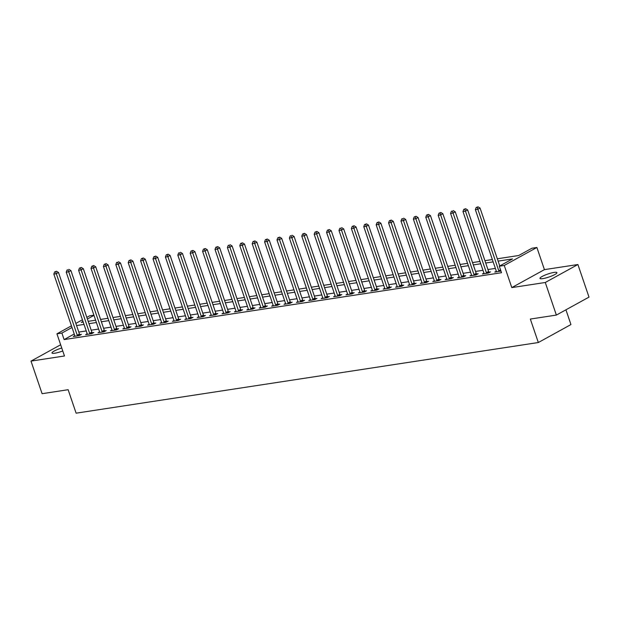 <?xml version="1.0" encoding="UTF-8"?>
<svg xmlns="http://www.w3.org/2000/svg" width="620" height="620" viewBox="0 0 620 620"><rect width="100%" height="100%" fill="white"/><g stroke="black" fill="none" stroke-linecap="round" stroke-linejoin="round"><path stroke-width="0.93" d="M554.094 272.405A8.959 1.589 -18.8 0 0 544.74 275.226A8.959 1.589 -18.8 0 0 539.974 278.403A8.959 1.589 -18.8 0 0 542.81 278.62A8.959 1.589 -18.8 0 0 552.164 275.807A8.959 1.589 -18.8 0 0 556.931 272.63A8.959 1.589 -18.8 0 0 554.094 272.405M61.768 348.022A8.959 1.589 -18.8 0 0 51.979 352.997A8.959 1.589 -18.8 0 0 54.808 353.214A8.959 1.589 -18.8 0 0 62.767 350.966M497.325 258.788L518.7 255.518L531.929 248.233L536.889 247.473L504.262 265.445L499.302 266.205L512.531 258.92L498.116 261.121M544.43 269.638L511.802 287.603L545.282 282.488L556.372 315.076L589 297.112L577.902 264.523L544.43 269.638L536.889 247.473M565.936 309.814L570.95 324.554L538.331 342.527L76.121 413.176L68.13 389.709L42.098 393.692L31 361.103L64.472 355.981L56.931 333.824L71.447 325.833M86.831 317.355L89.559 315.859L93.907 315.192M545.282 282.488L577.902 264.523M60.659 344.767L31 361.103M74.23 334.01L64.108 339.582L501.518 272.722L499.302 266.205M495.372 268.398L487.94 269.537M482.972 270.289L475.54 271.428M470.572 272.188L463.14 273.327M458.172 274.087L450.748 275.218M445.78 275.978L438.348 277.117M433.38 277.876L425.948 279.008M420.98 279.767L413.548 280.906M408.58 281.666L401.148 282.798M396.18 283.557L388.756 284.696M383.788 285.456L376.356 286.587M371.388 287.347L363.956 288.486M358.988 289.246L351.555 290.377M346.588 291.137L339.163 292.276M334.196 293.035L326.763 294.175M321.796 294.934L314.363 296.065M309.396 296.825L301.963 297.964M296.996 298.724L289.571 299.855M284.603 300.615L277.171 301.754M272.203 302.513L264.771 303.645M259.803 304.404L252.371 305.544M247.403 306.303L239.971 307.435M235.003 308.194L227.579 309.334M222.611 310.093L215.179 311.224M210.211 311.984L202.779 313.123M197.811 313.883L190.379 315.022M185.411 315.781L177.987 316.913M173.019 317.673L165.587 318.812M160.619 319.571L153.186 320.703M148.219 321.462L140.786 322.601M135.819 323.361L128.387 324.493M123.419 325.252L115.994 326.391M111.026 327.151L103.594 328.282M98.627 329.042L91.194 330.181M86.227 330.94L78.794 332.072M74.795 335.676L73.253 336.521L79.205 335.606L81.414 334.397L79.802 334.637M87.195 333.777L85.653 334.622L91.605 333.715L93.814 332.498L92.194 332.746M99.588 331.878L98.053 332.731L104.005 331.816L106.206 330.607L104.594 330.847M111.987 329.987L110.453 330.832L116.405 329.925L118.606 328.709L116.994 328.957M124.388 328.089L122.853 328.941L128.797 328.026L131.006 326.81L129.394 327.058M136.787 326.197L135.245 327.042L141.197 326.135L143.406 324.919L141.794 325.167M149.18 324.299L147.645 325.144L153.597 324.237L155.798 323.02L154.186 323.268M161.58 322.408L160.045 323.253L165.997 322.338L168.198 321.129L166.586 321.377M173.98 320.509L172.445 321.354L178.397 320.447L180.598 319.23L178.986 319.478M186.38 318.618L184.838 319.463L190.79 318.548L192.998 317.339L191.386 317.587M198.772 316.719L197.238 317.564L203.19 316.657L205.398 315.44L203.779 315.688M211.172 314.828L209.638 315.673L215.59 314.759L217.79 313.55L216.179 313.798M223.572 312.929L222.037 313.774L227.99 312.868L230.19 311.651L228.578 311.899M235.972 311.031L234.438 311.883L240.382 310.969L242.59 309.76L240.978 310M248.372 309.14L246.83 309.985L252.782 309.078L254.99 307.861L253.371 308.109M260.764 307.241L259.23 308.094L265.182 307.179L267.383 305.97L265.771 306.21M273.164 305.35L271.63 306.195L277.582 305.288L279.783 304.071L278.171 304.319M285.564 303.451L284.03 304.296L289.982 303.389L292.183 302.173L290.571 302.421M297.964 301.56L296.422 302.405L302.374 301.498L304.583 300.281L302.971 300.529M310.356 299.662L308.822 300.506L314.774 299.599L316.983 298.383L315.363 298.631M322.757 297.771L321.222 298.615L327.174 297.701L329.375 296.492L327.763 296.74M335.156 295.872L333.622 296.716L339.574 295.81L341.775 294.593L340.163 294.841M347.556 293.981L346.022 294.826L351.966 293.911L354.175 292.702L352.563 292.95M359.957 292.082L358.414 292.927L364.366 292.02L366.575 290.803L364.955 291.051M372.349 290.183L370.814 291.036L376.766 290.121L378.967 288.912L377.355 289.153M384.749 288.292L383.214 289.137L389.166 288.23L391.367 287.013L389.755 287.262M397.149 286.394L395.614 287.246L401.566 286.332L403.767 285.123L402.155 285.363M409.549 284.502L408.007 285.347L413.959 284.44L416.167 283.224L414.555 283.472M421.941 282.604L420.407 283.449L426.358 282.542L428.567 281.325L426.947 281.573M434.341 280.713L432.807 281.558L438.759 280.651L440.96 279.434L439.347 279.682M446.741 278.814L445.207 279.659L451.159 278.752L453.36 277.535L451.748 277.783M459.141 276.923L457.607 277.768L463.551 276.853L465.76 275.644L464.147 275.892M471.541 275.024L469.999 275.869L475.951 274.962L478.16 273.746L476.54 273.994M483.933 273.133L482.399 273.978L488.351 273.063L490.552 271.854L488.94 272.103M496.333 271.235L494.799 272.079L500.952 271.056M511.802 287.603L504.262 265.445M64.108 339.582L61.892 333.064L56.931 333.824M556.372 315.076L530.34 319.06L538.331 342.527M82.995 321.439L81.29 322.385L83.212 322.09M88.18 321.331L95.612 320.191M100.58 319.432L108.012 318.3M112.98 317.541L120.412 316.401M125.38 315.642L132.804 314.51M137.772 313.751L145.204 312.612M150.172 311.852L157.604 310.713M162.572 309.954L170.004 308.822M174.972 308.062L182.396 306.923M187.364 306.164L194.796 305.032M199.764 304.273L207.196 303.134M212.164 302.374L219.596 301.243M224.564 300.483L231.996 299.344M236.964 298.584L244.388 297.453M249.356 296.693L256.788 295.554M261.756 294.795L269.188 293.663M274.156 292.904L281.589 291.764M286.556 291.005L293.981 289.865M298.949 289.106L306.381 287.974M311.349 287.215L318.781 286.076M323.749 285.316L331.181 284.185M336.149 283.425L343.581 282.286M348.548 281.526L355.973 280.395M360.941 279.635L368.373 278.496M373.341 277.737L380.773 276.605M385.741 275.846L393.173 274.707M398.141 273.947L405.565 272.815M410.533 272.056L417.965 270.917M422.933 270.157L430.365 269.018M435.333 268.258L442.765 267.127M447.733 266.368L455.165 265.228M460.133 264.469L467.558 263.337M472.525 262.578L479.957 261.438M484.925 260.679L492.357 259.548M93.977 315.394L87.397 319.021M75.849 323.408L82.429 319.781M72.013 327.492L61.892 333.064M493.148 261.88L485.724 263.012M480.756 263.771L473.324 264.911M468.356 265.67L460.924 266.809M455.956 267.569L448.524 268.7M443.556 269.46L436.131 270.599M431.156 271.358L423.731 272.49M418.764 273.25L411.331 274.389M406.364 275.148L398.931 276.28M393.964 277.039L386.531 278.178M381.563 278.938L374.139 280.07M369.171 280.829L361.739 281.968M356.771 282.728L349.339 283.859M344.371 284.619L336.939 285.758M331.971 286.517L324.547 287.657M319.579 288.416L312.147 289.548M307.179 290.307L299.747 291.447M294.779 292.206L287.347 293.338M282.379 294.097L274.947 295.236M269.979 295.996L262.554 297.127M257.587 297.887L250.154 299.026M245.187 299.786L237.754 300.917M232.787 301.676L225.354 302.816M220.387 303.575L212.962 304.707M207.995 305.466L200.562 306.606M195.595 307.365L188.162 308.504M183.195 309.256L175.762 310.395M170.794 311.155L163.362 312.294M158.394 313.053L150.97 314.185M146.002 314.945L138.57 316.084M133.602 316.843L126.17 317.975M121.202 318.734L113.77 319.874M108.802 320.633L101.378 321.764M96.41 322.524L88.978 323.663M84.01 324.423L76.578 325.554M77.252 335.219L79.453 334.01L58.505 272.474L56.304 273.691L77.252 335.219A1.403 0.969 -118.8 0 0 77.485 335.699L77.593 335.854M55.645 271.746L56.529 271.258L54.653 271.893L55.645 271.746L56.304 273.691L53.824 274.071L74.772 335.598A1.403 0.969 -118.8 0 1 74.865 336.102L74.873 336.272M79.453 334.01A1.403 0.969 -118.8 0 0 79.693 334.482L80.12 335.11M58.505 272.474L56.529 271.258M54.653 271.893L53.824 274.071M89.652 333.328L91.853 332.111L70.905 270.584L68.704 271.793L89.652 333.328A1.403 0.969 -118.8 0 0 89.885 333.8L89.993 333.963M68.045 269.847L67.053 270.002L68.045 269.847L68.704 271.793L66.224 272.172L87.172 333.707A1.403 0.969 -118.8 0 1 87.265 334.203L87.265 334.374M91.853 332.111A1.403 0.969 -118.8 0 0 92.093 332.591L92.512 333.211M70.905 270.584L68.921 269.367M67.053 270.002L66.224 272.172M102.044 331.429L104.253 330.22L83.305 268.685L81.096 269.901L102.044 331.429A1.403 0.969 -118.8 0 0 102.284 331.909L102.393 332.064M80.437 267.956L81.321 267.468L79.445 268.103L80.437 267.956L81.096 269.901L78.624 270.281L99.564 331.808A1.403 0.969 -118.8 0 1 99.657 332.304L99.665 332.483M104.253 330.22A1.403 0.969 -118.8 0 0 104.486 330.692L104.912 331.32M83.305 268.685L81.321 267.468M79.445 268.103L78.624 270.281M114.444 329.538L116.653 328.321L95.705 266.794L93.496 268.003L114.444 329.538A1.403 0.969 -118.8 0 0 114.684 330.01L114.793 330.166M92.837 266.058L93.721 265.577L91.845 266.213L92.837 266.058L93.496 268.003L91.016 268.382L111.964 329.918A1.403 0.969 -118.8 0 1 112.057 330.413L112.065 330.584M116.653 328.321A1.403 0.969 -118.8 0 0 116.885 328.801L117.312 329.422M95.705 266.794L93.721 265.577M91.845 266.213L91.016 268.382M126.844 327.639L129.045 326.43L108.097 264.895L105.896 266.112L126.844 327.639A1.403 0.969 -118.8 0 0 127.084 328.12L127.185 328.274M105.237 264.167L106.121 263.678L104.245 264.314L105.237 264.167L105.896 266.112L103.416 266.492L124.364 328.019A1.403 0.969 -118.8 0 1 124.457 328.515L124.465 328.693M129.045 326.43A1.403 0.969 -118.8 0 0 129.285 326.903L129.712 327.531M108.097 264.895L106.121 263.678M104.245 264.314L103.416 266.492M139.244 325.748L141.445 324.531L120.497 262.996L118.296 264.213L139.244 325.748A1.403 0.969 -118.8 0 0 139.477 326.221L139.585 326.376M117.637 262.268L116.645 262.423L117.637 262.268L118.296 264.213L115.816 264.593L136.764 326.128A1.403 0.969 -118.8 0 1 136.857 326.624L136.865 326.794M141.445 324.531A1.403 0.969 -118.8 0 0 141.685 325.004L142.104 325.632M120.497 262.996L118.513 261.779M116.645 262.423L115.816 264.593M151.637 323.849L153.845 322.64L132.897 261.105L130.696 262.322L151.637 323.849A1.403 0.969 -118.8 0 0 151.877 324.33L151.985 324.485M130.03 260.377L130.913 259.888L129.037 260.524L130.03 260.377L130.696 262.322L128.216 262.694L149.157 324.229A1.403 0.969 -118.8 0 1 149.257 324.725L149.257 324.903M153.845 322.64A1.403 0.969 -118.8 0 0 154.078 323.113L154.504 323.741M132.897 261.105L130.913 259.888M129.037 260.524L128.216 262.694M164.036 321.958L166.245 320.742L145.297 259.207L143.088 260.423L164.036 321.958A1.403 0.969 -118.8 0 0 164.277 322.431L164.385 322.586M142.43 258.478L143.313 257.99L141.438 258.633L142.43 258.478L143.088 260.423L140.608 260.803L161.556 322.338A1.403 0.969 -118.8 0 1 161.65 322.834L161.657 323.005M166.245 320.742A1.403 0.969 -118.8 0 0 166.478 321.214L166.904 321.842M145.297 259.207L143.313 257.99M141.438 258.633L140.608 260.803M176.436 320.06L178.638 318.843L157.697 257.315L155.488 258.524L176.436 320.06A1.403 0.969 -118.8 0 0 176.677 320.532L176.778 320.695M154.829 256.579L155.713 256.099L153.838 256.734L154.829 256.579L155.488 258.524L153.008 258.904L173.957 320.439A1.403 0.969 -118.8 0 1 174.05 320.935L174.057 321.113M178.638 318.843A1.403 0.969 -118.8 0 0 178.878 319.323L179.304 319.943M157.697 257.315L155.713 256.099M153.838 256.734L153.008 258.904M188.837 318.169L191.037 316.952L170.089 255.417L167.888 256.633L188.837 318.169A1.403 0.969 -118.8 0 0 189.069 318.641L189.178 318.796M167.23 254.688L168.113 254.2L166.238 254.843L167.23 254.688L167.888 256.633L165.408 257.013L186.357 318.541A1.403 0.969 -118.8 0 1 186.45 319.044L186.457 319.215M191.037 316.952A1.403 0.969 -118.8 0 0 191.278 317.425L191.704 318.052M170.089 255.417L168.113 254.2M166.238 254.843L165.408 257.013M201.237 316.27L203.438 315.053L182.489 253.526L180.288 254.735L201.237 316.27A1.403 0.969 -118.8 0 0 201.469 316.743L201.578 316.905M179.63 252.79L178.638 252.945L179.63 252.79L180.288 254.735L177.808 255.115L198.756 316.649A1.403 0.969 -118.8 0 1 198.85 317.146L198.85 317.316M203.438 315.053A1.403 0.969 -118.8 0 0 203.678 315.534L204.096 316.154M182.489 253.526L180.505 252.309M178.638 252.945L177.808 255.115M213.629 314.371L215.838 313.162L194.889 251.627L192.68 252.844L213.629 314.371A1.403 0.969 -118.8 0 0 213.869 314.851L213.978 315.007M192.022 250.899L192.905 250.41L191.03 251.046L192.022 250.899L192.68 252.844L190.201 253.224L211.149 314.751A1.403 0.969 -118.8 0 1 211.242 315.255L211.249 315.425M215.838 313.162A1.403 0.969 -118.8 0 0 216.07 313.635L216.496 314.262M194.889 251.627L192.905 250.41M191.03 251.046L190.201 253.224M226.029 312.48L228.238 311.263L207.289 249.736L205.081 250.945L226.029 312.48A1.403 0.969 -118.8 0 0 226.269 312.953L226.37 313.115M204.422 249L205.305 248.519L203.43 249.155L204.422 249L205.081 250.945L202.601 251.325L223.549 312.86A1.403 0.969 -118.8 0 1 223.642 313.356L223.649 313.526M228.238 311.263A1.403 0.969 -118.8 0 0 228.47 311.744L228.896 312.364M207.289 249.736L205.305 248.519M203.43 249.155L202.601 251.325M238.429 310.581L240.63 309.372L219.681 247.837L217.481 249.054L238.429 310.581A1.403 0.969 -118.8 0 0 238.661 311.062L238.77 311.217M216.822 247.109L217.705 246.621L215.83 247.256L216.822 247.109L217.481 249.054L215.001 249.434L235.949 310.961A1.403 0.969 -118.8 0 1 236.042 311.457L236.049 311.635M240.63 309.372A1.403 0.969 -118.8 0 0 240.87 309.845L241.296 310.473M219.681 247.837L217.705 246.621M215.83 247.256L215.001 249.434M250.829 308.69L253.03 307.474L232.081 245.946L229.881 247.155L250.829 308.69A1.403 0.969 -118.8 0 0 251.061 309.163L251.17 309.326M229.222 245.21L228.23 245.365L229.222 245.21L229.881 247.155L227.401 247.535L248.349 309.07A1.403 0.969 -118.8 0 1 248.442 309.566L248.45 309.737M253.03 307.474A1.403 0.969 -118.8 0 0 253.27 307.954L253.688 308.574M232.081 245.946L230.097 244.729M228.23 245.365L227.401 247.535M263.221 306.792L265.43 305.583L244.481 244.047L242.281 245.264L263.221 306.792A1.403 0.969 -118.8 0 0 263.461 307.272L263.57 307.427M241.614 243.319L242.498 242.831L240.622 243.466L241.614 243.319L242.281 245.264L239.801 245.644L260.741 307.171A1.403 0.969 -118.8 0 1 260.842 307.667L260.842 307.846M265.43 305.583A1.403 0.969 -118.8 0 0 265.662 306.055L266.089 306.683M244.481 244.047L242.498 242.831M240.622 243.466L239.801 245.644M275.621 304.901L277.83 303.684L256.882 242.149L254.673 243.365L275.621 304.901A1.403 0.969 -118.8 0 0 275.861 305.373L275.97 305.528M254.014 241.42L254.897 240.932L253.022 241.575L254.014 241.42L254.673 243.365L252.193 243.745L273.141 305.28A1.403 0.969 -118.8 0 1 273.234 305.776L273.242 305.947M277.83 303.684A1.403 0.969 -118.8 0 0 278.062 304.156L278.488 304.784M256.882 242.149L254.897 240.932M253.022 241.575L252.193 243.745M288.021 303.002L290.222 301.793L269.281 240.258L267.073 241.475L288.021 303.002A1.403 0.969 -118.8 0 0 288.261 303.482L288.362 303.637M266.414 239.529L267.298 239.041L265.422 239.677L266.414 239.529L267.073 241.475L264.593 241.854L285.541 303.382A1.403 0.969 -118.8 0 1 285.634 303.878L285.642 304.056M290.222 301.793A1.403 0.969 -118.8 0 0 290.462 302.265L290.888 302.893M269.281 240.258L267.298 239.041M265.422 239.677L264.593 241.854M300.421 301.111L302.622 299.894L281.674 238.359L279.473 239.576L300.421 301.111A1.403 0.969 -118.8 0 0 300.654 301.584L300.762 301.738M278.814 237.631L279.697 237.142L277.822 237.786L278.814 237.631L279.473 239.576L276.993 239.956L297.941 301.49A1.403 0.969 -118.8 0 1 298.034 301.987L298.042 302.157M302.622 299.894A1.403 0.969 -118.8 0 0 302.862 300.367L303.281 300.995M281.674 238.359L279.697 237.142M277.822 237.786L276.993 239.956M312.821 299.212L315.022 297.995L294.074 236.468L291.873 237.685L312.821 299.212A1.403 0.969 -118.8 0 0 313.053 299.685L313.162 299.847M291.214 235.74L290.222 235.887L291.214 235.74L291.873 237.685L289.393 238.057L310.341 299.592A1.403 0.969 -118.8 0 1 310.434 300.088L310.434 300.266M315.022 297.995A1.403 0.969 -118.8 0 0 315.262 298.476L315.681 299.096M294.074 236.468L292.09 235.251M290.222 235.887L289.393 238.057M325.213 297.321L327.422 296.104L306.474 234.569L304.265 235.786L325.213 297.321A1.403 0.969 -118.8 0 0 325.454 297.794L325.562 297.949M303.606 233.841L304.49 233.353L302.614 233.996L303.606 233.841L304.265 235.786L301.785 236.166L322.733 297.693A1.403 0.969 -118.8 0 1 322.826 298.197L322.834 298.367M327.422 296.104A1.403 0.969 -118.8 0 0 327.654 296.577L328.081 297.205M306.474 234.569L304.49 233.353M302.614 233.996L301.785 236.166M337.613 295.422L339.814 294.206L318.874 232.678L316.665 233.887L337.613 295.422A1.403 0.969 -118.8 0 0 337.853 295.895L337.954 296.058M316.006 231.942L316.89 231.462L315.014 232.097L316.006 231.942L316.665 233.887L314.185 234.267L335.133 295.802A1.403 0.969 -118.8 0 1 335.226 296.298L335.234 296.469M339.814 294.206A1.403 0.969 -118.8 0 0 340.054 294.686L340.481 295.306M318.874 232.678L316.89 231.462M315.014 232.097L314.185 234.267M350.013 293.524L352.214 292.315L331.266 230.779L329.065 231.996L350.013 293.524A1.403 0.969 -118.8 0 0 350.246 294.004L350.354 294.159M328.406 230.051L329.29 229.563L327.414 230.198L328.406 230.051L329.065 231.996L326.585 232.376L347.533 293.903A1.403 0.969 -118.8 0 1 347.626 294.407L347.634 294.578M352.214 292.315A1.403 0.969 -118.8 0 0 352.454 292.787L352.881 293.415M331.266 230.779L329.29 229.563M327.414 230.198L326.585 232.376M362.413 291.632L364.614 290.416L343.666 228.888L341.465 230.097L362.413 291.632A1.403 0.969 -118.8 0 0 362.646 292.105L362.754 292.268M340.806 228.152L339.814 228.307L340.806 228.152L341.465 230.097L338.985 230.477L359.933 292.012A1.403 0.969 -118.8 0 1 360.026 292.508L360.034 292.679M364.614 290.416A1.403 0.969 -118.8 0 0 364.854 290.896L365.273 291.516M343.666 228.888L341.682 227.672M339.814 228.307L338.985 230.477M374.805 289.734L377.014 288.525L356.066 226.99L353.865 228.206L374.805 289.734A1.403 0.969 -118.8 0 0 375.046 290.214L375.154 290.369M353.199 226.261L354.082 225.773L352.207 226.409L353.199 226.261L353.865 228.206L351.385 228.586L372.326 290.113A1.403 0.969 -118.8 0 1 372.426 290.61L372.426 290.788M377.014 288.525A1.403 0.969 -118.8 0 0 377.247 288.998L377.673 289.625M356.066 226.99L354.082 225.773M352.207 226.409L351.385 228.586M387.206 287.843L389.414 286.626L368.466 225.099L366.257 226.308L387.206 287.843A1.403 0.969 -118.8 0 0 387.446 288.315L387.554 288.478M365.599 224.363L366.482 223.882L364.606 224.517L365.599 224.363L366.257 226.308L363.777 226.688L384.726 288.222A1.403 0.969 -118.8 0 1 384.819 288.719L384.826 288.889M389.414 286.626A1.403 0.969 -118.8 0 0 389.647 287.106L390.073 287.726M368.466 225.099L366.482 223.882M364.606 224.517L363.777 226.688M399.606 285.944L401.807 284.735L380.866 223.2L378.657 224.417L399.606 285.944A1.403 0.969 -118.8 0 0 399.846 286.425L399.946 286.579M377.999 222.472L378.882 221.983L377.007 222.619L377.999 222.472L378.657 224.417L376.177 224.797L397.125 286.324A1.403 0.969 -118.8 0 1 397.219 286.82L397.226 286.998M401.807 284.735A1.403 0.969 -118.8 0 0 402.047 285.208L402.473 285.836M380.866 223.2L378.882 221.983M377.007 222.619L376.177 224.797M412.006 284.053L414.207 282.836L393.258 221.309L391.057 222.518L412.006 284.053A1.403 0.969 -118.8 0 0 412.238 284.526L412.346 284.681M390.399 220.573L391.282 220.092L389.406 220.728L390.399 220.573L391.057 222.518L388.577 222.898L409.525 284.433A1.403 0.969 -118.8 0 1 409.618 284.929L409.626 285.099M414.207 282.836A1.403 0.969 -118.8 0 0 414.447 283.309L414.865 283.937M393.258 221.309L391.282 220.092M389.406 220.728L388.577 222.898M424.398 282.154L426.607 280.945L405.658 219.41L403.457 220.627L424.398 282.154A1.403 0.969 -118.8 0 0 424.638 282.635L424.746 282.79M402.799 218.682L401.807 218.829L402.799 218.682L403.457 220.627L400.977 221.007L421.925 282.534A1.403 0.969 -118.8 0 1 422.018 283.03L422.018 283.208M426.607 280.945A1.403 0.969 -118.8 0 0 426.847 281.418L427.265 282.046M405.658 219.41L403.674 218.194M401.807 218.829L400.977 221.007M436.798 280.263L439.007 279.047L418.058 217.512L415.85 218.728L436.798 280.263A1.403 0.969 -118.8 0 0 437.038 280.736L437.146 280.891M415.191 216.783L416.074 216.295L414.199 216.938L415.191 216.783L415.85 218.728L413.37 219.108L434.318 280.643A1.403 0.969 -118.8 0 1 434.411 281.139L434.418 281.31M439.007 279.047A1.403 0.969 -118.8 0 0 439.239 279.519L439.665 280.147M418.058 217.512L416.074 216.295M414.199 216.938L413.37 219.108M449.198 278.365L451.399 277.148L430.458 215.621L428.25 216.837L449.198 278.365A1.403 0.969 -118.8 0 0 449.438 278.837L449.539 279M427.591 214.892L428.474 214.404L426.599 215.039L427.591 214.892L428.25 216.837L425.769 217.209L446.718 278.744A1.403 0.969 -118.8 0 1 446.811 279.24L446.818 279.419M451.399 277.148A1.403 0.969 -118.8 0 0 451.639 277.628L452.065 278.248M430.458 215.621L428.474 214.404M426.599 215.039L425.769 217.209M461.598 276.474L463.799 275.257L442.85 213.722L440.65 214.938L461.598 276.474A1.403 0.969 -118.8 0 0 461.83 276.946L461.939 277.101M439.991 212.993L440.874 212.505L438.999 213.148L439.991 212.993L440.65 214.938L438.17 215.318L459.118 276.846A1.403 0.969 -118.8 0 1 459.211 277.349L459.219 277.52M463.799 275.257A1.403 0.969 -118.8 0 0 464.039 275.729L464.465 276.357M442.85 213.722L440.874 212.505M438.999 213.148L438.17 215.318M473.998 274.575L476.199 273.358L455.25 211.831L453.05 213.04L473.998 274.575A1.403 0.969 -118.8 0 0 474.23 275.048L474.339 275.21M452.391 211.095L451.399 211.249L452.391 211.095L453.05 213.04L450.57 213.419L471.518 274.954A1.403 0.969 -118.8 0 1 471.611 275.451L471.611 275.621M476.199 273.358A1.403 0.969 -118.8 0 0 476.439 273.839L476.857 274.459M455.25 211.831L453.267 210.614M451.399 211.249L450.57 213.419M486.39 272.676L488.599 271.467L467.65 209.932L465.45 211.149L486.39 272.676A1.403 0.969 -118.8 0 0 486.63 273.156L486.739 273.312M464.783 209.203L465.667 208.715L463.791 209.351L464.783 209.203L465.45 211.149L462.969 211.529L483.91 273.056A1.403 0.969 -118.8 0 1 484.011 273.56L484.011 273.73M488.599 271.467A1.403 0.969 -118.8 0 0 488.831 271.94L489.257 272.567M467.65 209.932L465.667 208.715M463.791 209.351L462.969 211.529M499.759 265.949L480.05 208.041L477.842 209.25L498.79 270.785A1.403 0.969 -118.8 0 0 499.03 271.258L499.139 271.421M477.183 207.305L478.067 206.824L476.191 207.46L477.183 207.305L477.842 209.25L475.362 209.63L496.31 271.165A1.403 0.969 -118.8 0 1 496.403 271.661L496.411 271.831M480.05 208.041L478.067 206.824M476.191 207.46L475.362 209.63M77.485 335.699L79.693 334.482M89.885 333.8L92.093 332.591M102.284 331.909L104.486 330.692M114.684 330.01L116.885 328.801M127.084 328.12L129.285 326.903M139.477 326.221L141.685 325.004M151.877 324.33L154.078 323.113M164.277 322.431L166.478 321.214M176.677 320.532L178.878 319.323M189.069 318.641L191.278 317.425M201.469 316.743L203.678 315.534M213.869 314.851L216.07 313.635M226.269 312.953L228.47 311.744M238.661 311.062L240.87 309.845M251.061 309.163L253.27 307.954M263.461 307.272L265.662 306.055M275.861 305.373L278.062 304.156M288.261 303.482L290.462 302.265M300.654 301.584L302.862 300.367M313.053 299.685L315.262 298.476M325.454 297.794L327.654 296.577M337.853 295.895L340.054 294.686M350.246 294.004L352.454 292.787M362.646 292.105L364.854 290.896M375.046 290.214L377.247 288.998M387.446 288.315L389.647 287.106M399.846 286.425L402.047 285.208M412.238 284.526L414.447 283.309M424.638 282.635L426.847 281.418M437.038 280.736L439.239 279.519M449.438 278.837L451.639 277.628M461.83 276.946L464.039 275.729M474.23 275.048L476.439 273.839M486.63 273.156L488.831 271.94M498.79 270.785L500.534 269.824M499.03 271.258L500.704 270.336"/></g></svg>
